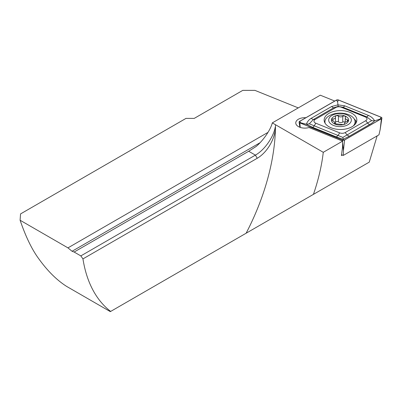 <?xml version="1.0" encoding="UTF-8"?>
<svg xmlns="http://www.w3.org/2000/svg" width="402" height="402" viewBox="0 0 402 402"><rect width="100%" height="100%" fill="white"/><g stroke="black" fill="none" stroke-linecap="round" stroke-linejoin="round"><path stroke-width="0.6" d="M337.635 180.387L346.439 175.307L337.635 180.387M342.373 155.026L341.429 155.574L342.524 147.232L342.645 141.122L309.007 127.524A9.04 5.221 180 0 1 298.415 126.595A9.04 5.221 180 0 1 295.766 122.906A9.04 5.221 180 0 1 305.867 117.726M298.274 107.892L254.938 90.375L242.763 90.375L194.226 118.394L185.995 118.394L20.547 213.919L20.1 220.241C25.813 236.934 32.125 249.903 39.044 259.144C47.722 271.139 56.923 280.224 66.631 286.405L110.324 311.625L110.666 311.429A172.167 99.405 -60 0 1 82.953 258.898L257.225 158.282A25.803 14.899 120 0 0 275.471 127.022A172.167 99.405 120 0 0 275.486 124.72L323.268 152.308L342.645 141.122M110.666 311.429L246.13 233.22A172.167 99.405 120 0 0 275.471 127.022L275.486 124.72L272.305 122.886L320.278 95.189L334.76 101.043M80.837 255.903L74.134 252.034L248.697 151.252L255.401 155.122L80.837 255.903L82.953 258.898M20.1 220.241L67.963 247.873L72.058 251.27L74.134 252.034M67.963 247.873L268.013 132.374M377.146 135.876L369.257 162.132L246.13 233.22M248.697 151.252L256.24 146.388C263.385 140.343 270.682 129.67 272.305 122.886M323.268 152.308C321.756 165.584 318.479 179.599 313.444 194.357M257.225 158.282L255.401 155.122C264.395 150.107 273.481 137.328 275.254 127.022M345.459 117.389C345.529 116.007 344.625 115.645 342.75 116.299C341.213 117.173 339.775 117.103 338.444 116.088C336.725 115.253 335.73 115.525 335.454 116.897C335.645 118.223 334.821 118.907 332.982 118.947C331.766 119.012 331.333 119.424 331.695 120.193L334.469 121.932L334.58 123.746L341.559 124.409C343.278 124.816 344.273 124.545 344.544 123.6C344.358 122.746 345.177 122.062 347.016 121.55L348.464 120.419L345.529 118.927L345.253 118.143L345.579 116.952M329.74 122.846A11.336 6.548 0 0 0 344.815 126.002A11.336 6.548 0 0 0 350.278 117.299A11.336 6.548 0 0 0 335.203 114.143A11.336 6.548 0 0 0 329.74 122.846M353.308 125.916A15.065 8.698 0 0 0 355.077 121.831A15.065 8.698 0 0 0 353.654 118.143A15.065 8.698 0 0 0 336.74 113.339A15.065 8.698 0 0 0 324.947 121.831A15.065 8.698 0 0 0 325.183 123.369M354.489 124.937A15.065 8.698 0 0 0 355.077 122.535L355.077 121.831M335.419 116.65L335.519 123.047A2.97 1.714 0 0 1 334.982 124.032M331.539 119.751L331.695 120.193M347.805 117.967A8.608 4.97 0 0 0 336.358 115.57A8.608 4.97 0 0 0 332.213 122.178A8.608 4.97 0 0 0 343.66 124.575A8.608 4.97 0 0 0 347.805 117.967M334.539 123.7L334.539 123.102L334.58 123.746M344.584 123.756L344.484 124.027M324.947 121.831L324.947 122.535A15.065 8.698 0 0 0 324.972 123.022M335.519 122.163A1.693 0.98 180 0 1 336.841 121.525A1.693 0.98 180 0 1 338.444 121.886A2.97 1.714 0 0 0 342.75 122.097A1.693 0.98 180 0 1 345.253 122.248L345.253 118.143M352.062 126.725A16.356 9.442 0 0 0 356.85 120.047A16.356 9.442 0 0 0 346.755 111.324A16.356 9.442 0 0 0 328.926 113.369A16.356 9.442 0 0 0 324.138 120.047A16.356 9.442 0 0 0 334.233 128.771A16.356 9.442 0 0 0 352.062 126.725M341.333 107.254A4.306 2.487 0 0 0 335.821 107.53L315.238 119.414A4.306 2.487 0 0 0 315.811 123.208L339.655 132.846A4.306 2.487 0 0 0 345.167 132.57L365.75 120.685A4.306 2.487 0 0 0 365.177 116.892L341.333 107.254L342.936 107.249L338.147 106.404L333.841 107.706L335.821 107.53M338.569 100.008A1.724 0.995 0 0 0 336.363 100.118L299.585 121.349A1.724 0.995 0 0 0 299.088 122.138A1.724 0.995 0 0 0 299.817 122.866L342.419 140.092A1.724 0.995 0 0 0 344.625 139.981L381.403 118.746A1.724 0.995 0 0 0 381.9 118.128A1.724 0.995 0 0 0 381.171 117.228L338.569 100.008M341.544 154.69L343.318 155.408L378.955 134.836L380.186 129.494L381.403 118.746M343.318 155.408L343.408 150.725L344.625 139.981M336.424 100.153L299.646 121.384A1.633 0.945 0 0 0 299.867 122.826L342.469 140.052A1.633 0.945 0 0 0 344.564 139.946L381.342 118.711A1.633 0.945 0 0 0 381.121 117.268L338.519 100.048A1.633 0.945 0 0 0 336.424 100.153L337.579 101.59L338.519 100.048M331.71 106.475A3.015 1.739 60 0 0 333.841 107.706L313.258 119.59L309.339 123.821L342.846 137.409L371.649 120.675L374.614 120.791C373.729 121.836 372.146 123.032 369.86 124.374L349.278 136.258L343.102 139.298L336.323 136.911L312.48 127.273L306.374 124.238C307.259 121.731 308.842 119.771 311.128 118.359L331.71 106.475L337.886 104.862L344.665 105.821L368.508 115.459C371.172 116.62 373.207 118.394 374.614 120.791L381.342 118.711M342.846 137.409L343.408 140.047L344.564 139.946M338.147 106.404L337.579 101.59M309.339 123.821L306.374 124.238L300.802 122.826L299.646 121.384M371.649 120.675L366.78 116.887L365.177 116.892M72.058 251.27L260.019 142.75M332.982 120.942L332.982 118.947M338.444 121.886L338.444 116.088M342.75 122.097L342.75 116.299M347.298 121.474L347.298 119.65M344.544 123.922L344.544 123.6M356.473 122.067A16.356 9.442 0 0 0 354.237 118.972M356.006 123.042A15.794 9.115 0 0 0 355.036 121.193M343.408 150.725L342.62 142.258M342.509 141.072L342.419 140.092M300.239 127.409L299.817 122.866M325.007 121.057A16.356 9.442 0 0 0 324.514 122.067M380.186 118.816L381.121 117.268M300.802 122.826L299.867 122.826M343.408 140.047L342.469 140.052M368.508 115.459L366.78 116.887L342.936 107.249A3.015 1.412 -68 0 0 344.665 105.821M369.86 124.374A3.015 1.739 60 0 1 367.729 123.143L365.75 120.685M349.278 136.258L347.147 135.027L345.167 132.57M336.323 136.911L338.052 135.489L339.655 132.846M312.48 127.273A3.015 1.412 -68 0 0 314.208 125.846L315.811 123.208M311.128 118.359L313.258 119.59L315.238 119.414M334.75 123.891L334.75 122.595M380.186 129.494L381.9 118.128M299.862 127.273L299.088 122.138"/></g></svg>
